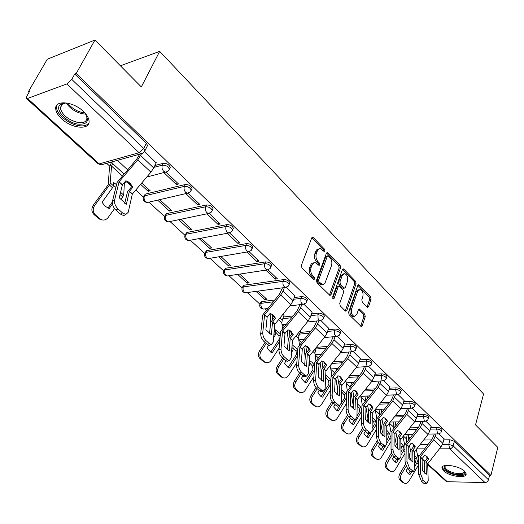 <?xml version="1.0" encoding="UTF-8"?>
<svg xmlns="http://www.w3.org/2000/svg" width="524" height="524" viewBox="0 0 524 524"><rect width="100%" height="100%" fill="white"/><g stroke="black" fill="none" stroke-linecap="round" stroke-linejoin="round"><path stroke-width="0.79" d="M324.906 251.003L324.553 249.208L313.332 237.601L312.697 237.248L311.701 237.988L301.405 265.223L301.922 267.849L313.463 279.305L313.876 279.534L314.61 278.984L314.249 277.163L312.776 275.696C310.798 273.318 310.254 270.548 311.145 267.378L312.481 264.103L314.138 262.721L315.271 262.635L319.083 265.419L319.797 264.882L319.444 263.081L317.983 261.6C316.031 259.216 315.494 256.459 316.372 253.334L317.682 250.125L319.286 248.782L320.393 248.697L324.212 251.527L324.906 251.003M323.524 251.009L323.112 249.444L311.8 237.772M313.195 279.043L312.795 277.373L311.322 275.906L312.776 275.696M318.402 264.921L317.996 263.297L316.535 261.823L317.983 261.6M274.714 299.997L261.758 301.627L260.48 302.682L260.068 303.73M289.576 283.51L289.851 282.79C288.986 280.733 286.982 279.659 283.838 279.567L243.981 285.213L242.317 287.316M271.367 266.028L271.674 265.242C270.777 263.087 268.727 261.98 265.524 261.908L225.595 268.242L223.958 270.338M252.496 247.918L252.843 247.073C251.906 244.813 249.81 243.66 246.549 243.608L206.574 250.675L204.963 252.771M232.938 229.145L233.324 228.235C232.348 225.864 230.2 224.665 226.872 224.639L186.872 232.486L185.293 234.569M212.646 209.685L213.078 208.703C212.056 206.207 209.849 204.956 206.463 204.956L166.462 213.641L164.922 215.711M191.581 189.485L192.059 188.43C190.991 185.797 188.732 184.5 185.28 184.527L145.305 194.109L143.805 196.153M83.427 111.468C73.275 101.342 54.548 99.704 55.734 108.881C56.003 112.057 57.961 115.365 61.616 118.797C71.762 128.649 90.069 130.332 89.054 121.149C88.818 118.09 86.938 114.861 83.427 111.468M464.539 471.207C459.037 465.548 441.057 463.17 441.955 468.142L443.631 470.899C449.16 476.46 466.877 478.877 466.124 473.886L464.539 471.207M367.16 307.097L367.665 307.385L368.601 306.612L371.058 299.263L370.592 296.826L358.711 284.794L357.774 285.547L348.624 312.206L349.108 314.701L361.246 326.537L362.222 325.738L365.241 316.679L364.776 314.23L359.366 308.996L358.403 309.782L356.877 314.276L354.257 316.404C351.768 315.225 350.884 312.756 351.597 308.99L357.597 291.455L360.119 289.412C362.595 290.591 363.492 293.047 362.798 296.787L361.822 299.682L362.294 302.138L367.16 307.097M27.556 98.453L99.213 163.888L139.083 152.726L66.915 83.912L27.556 98.453L26.403 98.44L26.835 96.102L29.829 90.96L28.506 91.458L47.304 59.212L94.949 40.047L141.323 86.938L159.689 51.359L483.56 394.002L475.537 424.899L497.8 447.411L490.929 475.366L76.209 73.504L74.749 74.048L71.755 79.379L143.707 148.508L144.952 150.722L144.29 151.973M94.949 40.047L76.209 73.504M340.587 267.81L340.102 265.295L327.415 252.45L326.432 253.197L316.509 280.248L317.02 282.836L329.996 295.477L331.017 294.685L340.587 267.81L339.152 268.019L338.661 265.504L326.531 252.974M343.882 269.205L355.586 281.309L356.065 283.785L346.875 310.463L345.873 311.256L345.349 310.968L340.24 305.892L339.749 303.37L343.58 292.425L343.089 289.916L339.703 286.484L339.146 286.169L338.157 286.942L334.109 298.379L333.402 298.935L332.668 296.944L342.355 269.631L343.318 268.877L343.882 269.205L342.454 269.408L354.152 281.499L355.586 281.309M423.654 440.016L431.501 439.95M443.763 439.852L450.005 439.8L448.773 444.326L453.195 445.878L488.466 479.768L487.883 480.999L486.58 482.159L485.014 482.565L447.28 481.72L445.97 481.229L427.708 464.565M28.506 91.458L29.18 92.073M106.686 163.324L109.732 166.121M127.103 182.09L131.688 186.308M135.749 190.042L143.34 197.017M148.927 202.159L164.503 216.471M170.005 221.534L184.92 235.243M190.35 240.234L204.629 253.361M209.986 258.286L223.663 270.856M228.955 275.716L242.055 287.761M247.282 292.569L259.845 304.11M265.006 308.859L266.402 310.143M282.154 324.625L284.29 326.583M298.818 339.945L301.569 342.467M315.094 354.899L318.284 357.833M330.854 369.387L334.463 372.702M346.128 383.43L350.117 387.098M360.938 397.041L364.953 400.729M375.302 410.246L379.114 413.75M389.345 423.156L392.869 426.392M403.356 436.04L406.224 438.667M490.929 475.366L489.554 475.347L488.466 479.768M66.915 83.912L71.755 79.379M156.172 162.885L144.722 151.574M140.609 184.317L148.154 191.326L148.96 189.655M148.154 191.326L150.218 190.821L141.762 182.961M163.92 172.625L176.346 184.513L177.184 182.712M176.346 184.513L178.52 183.989L166.239 172.213M157.645 200.129L169.383 211.021L170.156 209.364M169.383 211.021L171.453 210.569L159.709 199.651M185.85 193.605L197.594 204.845L198.399 203.057M197.594 204.845L199.768 204.373L188.149 193.225M178.743 219.707L189.858 230.023L190.598 228.372M189.858 230.023L191.928 229.61L180.806 219.274M206.954 213.805L218.069 224.436L218.842 222.661M218.069 224.436L220.244 224.003L209.246 213.458M199.087 238.584L209.613 248.35L210.321 246.719M209.613 248.35L211.683 247.983L201.157 238.191M227.298 233.259L237.811 243.326L238.551 241.564M237.811 243.326L239.985 242.939L229.564 232.944M218.724 256.799L228.693 266.054L229.368 264.43M228.693 266.054L230.757 265.72L220.787 256.452M246.909 252.024L256.858 261.548L257.566 259.793M256.858 261.548L259.026 261.201L249.155 251.736M237.68 274.393L247.125 283.156L247.773 281.545M247.125 283.156L249.188 282.862L239.743 274.078M265.825 270.129L275.244 279.135L275.919 277.399M275.244 279.135L277.406 278.827L268.052 269.86M256 291.39L264.941 299.689L265.563 298.091M264.941 299.689L267.004 299.427L258.063 291.115M294.933 295.883L286.294 287.349M284.021 315.474L282.953 314.262M312.094 312.33L303.913 304.248M300.697 330.978L300.403 330.487M328.692 328.24L320.937 320.577M344.746 343.633L337.404 336.369M360.296 358.534L353.34 351.65M375.348 372.97L368.772 366.446M389.935 386.954L383.719 380.784M404.083 400.513L398.201 394.677M417.805 413.665L412.244 408.144M431.114 426.431L425.861 421.204M409.807 427.866L418.034 427.722M430.813 427.499L437.134 427.394L436.682 429.012C439.354 429.248 440.998 430.034 441.614 431.376L441.516 431.724M395.502 415.375L404.142 415.146M417.477 414.785L423.883 414.608L423.412 416.246C426.123 416.469 427.8 417.281 428.429 418.676L428.318 419.049M380.732 402.53L389.797 402.196M403.735 401.679L410.22 401.443L409.735 403.087C412.493 403.303 414.196 404.135 414.851 405.583L414.72 405.989M365.451 389.325L374.988 388.867M389.561 388.173L396.137 387.858L395.633 389.522C398.43 389.725 400.166 390.583 400.84 392.09L400.703 392.528M349.646 375.734L359.687 375.145M374.942 374.247L381.616 373.854L381.086 375.525C383.928 375.721 385.697 376.599 386.398 378.171L386.24 378.649M333.271 361.756L343.862 361.01M359.85 359.877L366.623 359.399L366.073 361.082C368.962 361.265 370.769 362.176 371.49 363.813L371.313 364.324M316.358 347.373L327.487 346.443M344.268 345.041L351.146 344.471L350.569 346.174C353.51 346.338 355.351 347.274 356.097 348.984L355.901 349.541M300.167 332.432L310.522 331.43M328.175 329.727L335.15 329.052L334.554 330.768C337.541 330.913 339.421 331.882 340.194 333.67L339.978 334.266M283.438 317.007L292.949 315.952M311.531 313.896L318.625 313.11L318.002 314.839C321.042 314.976 322.961 315.972 323.76 317.845L323.518 318.487M294.318 297.534L301.529 296.63L300.881 298.372C303.972 298.483 305.931 299.518 306.769 301.477L306.494 302.178M154.901 165.512L163.272 163.305L162.388 165.145C165.912 165.086 168.237 166.442 169.357 169.213L168.761 170.385M159.689 51.359L120.422 65.801M444.044 438.824L439.079 433.879M127.62 169.809L117.428 160.331M441.968 430.099L442.06 429.759C441.45 428.416 439.806 427.63 437.134 427.394M428.789 417.412L428.894 417.039C428.265 415.643 426.595 414.838 423.883 414.608M415.211 404.338L415.329 403.939C414.681 402.484 412.978 401.653 410.22 401.443M401.214 390.858L401.345 390.432C400.67 388.919 398.934 388.061 396.137 387.858M386.778 376.959L386.922 376.501C386.221 374.922 384.452 374.044 381.616 373.854M371.87 362.621L372.033 362.123C371.313 360.479 369.512 359.575 366.623 359.399M356.484 347.818L356.661 347.281C355.92 345.571 354.08 344.635 351.146 344.471M340.587 332.53L340.783 331.954C340.017 330.166 338.137 329.196 335.15 329.052M324.153 316.738L324.376 316.116C323.577 314.243 321.657 313.241 318.625 313.11M307.162 300.409L307.411 299.735C306.579 297.776 304.621 296.741 301.529 296.63M169.691 168.505L170.234 167.372C169.114 164.602 166.789 163.246 163.272 163.305M489.554 475.347L454.406 441.346L450.005 439.8M74.749 74.048L146.301 143.275L147.539 145.489L146.936 146.707M412.506 434.737L412.008 434.278M318.939 248.926L317.577 249.123L316.424 250.086L315.756 251.323L317.203 251.094M316.535 261.823C314.583 259.439 314.046 256.688 314.917 253.57L315.756 251.323M313.817 262.852L312.415 263.048L311.223 264.044L310.536 265.314L311.99 265.098M311.322 275.906C309.343 273.528 308.8 270.757 309.691 267.594L310.536 265.314M329.432 295.163L339.152 268.019M328.397 256.039L327.978 255.804L327.29 256.328L318.618 280.058L318.972 281.866L322.352 284.414L323.76 284.218L324.952 283.209L331.482 265.727C332.321 262.648 331.797 259.937 329.897 257.585L328.397 256.039M327.677 255.85L325.849 256.55L327.29 256.328M322.28 284.427L320.898 284.611L319.057 283.589L317.518 282.063L317.164 280.261L325.849 256.55M345.296 310.915L354.63 283.969L354.152 281.499M338.74 286.222L336.709 287.132L332.747 298.32M347.504 281.198C348.224 277.379 347.294 274.871 344.713 273.666L342.139 275.69L339.945 281.879L340.436 284.394L344.366 288.141L345.349 287.368L347.504 281.198M343.639 273.816L340.698 275.886L342.139 275.69M343.325 288.272L342.382 288.017L338.995 284.584L338.504 282.069L340.698 275.886M359.13 289.536L356.163 291.632L357.597 291.455M353.792 316.45L352.816 316.555C350.327 315.376 349.442 312.913 350.156 309.153L356.163 291.632M360.656 326.17L363.807 316.83L363.342 314.38L358.514 309.52M367.075 307.012L369.63 299.427L369.165 296.997L357.866 285.331M112.463 204.032L109.188 208.552L104.918 206.102L102.049 202.244L113.073 186.97L113.636 182.601L116.479 184.572M113.459 185.306L115.811 187.337M111.612 161.955L109.477 167.523L108.226 184.703L93.226 205.284L94.575 205.591C92.532 209.024 92.8 212.122 95.375 214.873L94.025 214.552C91.458 211.801 91.189 208.716 93.226 205.284M113.394 161.458L111.566 166.075L110.047 184.232L94.575 205.591M124.391 182.47L123.73 195.151L120.867 199.906M112.326 202.041L107.944 208.087M101.44 219.72L98.473 218.41L99.822 218.737L95.375 214.873M99.822 218.737L101.093 219.569C103.818 220.624 106.169 219.929 108.167 217.486L114.573 208.618M98.473 218.41L94.025 214.552M141.539 153.768L137.805 159.774L119.079 181.769L122.406 184.808L125.884 180.714L130.063 183.184L132.906 187.173L131.786 186.531L128.95 182.542L127.391 181.343M156.283 162.663L153.715 167.962L150.912 172.173L132.31 194.129L128.197 212.325L125.839 214.467L122.557 212.947L118.103 208.978L115.955 210.124L120.415 214.08L122.557 212.947M132.906 187.173L129.336 191.417L126.389 204.236L119.243 197.803L122.406 184.808M124.732 203.338L127.483 191.869L131.786 186.531M119.079 181.769L114.579 200.142C114.18 203.24 115.352 206.187 118.103 208.978M139.738 154.122L136.672 159.185L117.107 182.418L112.437 201.295L114.579 200.142M115.955 210.124C113.21 207.334 112.038 204.393 112.437 201.295M125.668 214.467L123.703 215.593L120.415 214.08M84.443 112.477L85.274 113.531C89.597 121.26 87.108 124.784 77.801 124.096C66.168 122.485 53.88 108.75 60.509 104.414C62.297 103.123 64.897 102.743 68.31 103.274M65.592 103.038L61.924 104.269L60.267 107.964C62.16 114.959 68.041 119.806 77.912 122.505C83.748 123.284 86.748 121.712 86.932 117.782L86.047 114.697M57.057 104.938L56.592 107.571C56.657 114.409 68.539 124.09 78.482 125.596C83.578 126.402 87.036 125.537 88.87 123.009M464.146 470.853C465.659 474.456 462.384 475.523 454.321 474.063C446.415 471.626 443.114 468.987 444.418 466.131L445.407 465.522M445.596 465.495L444.843 466.884C445.524 469.36 448.747 471.417 454.511 473.048C460.445 474.272 463.675 473.742 464.192 471.476L463.995 470.729M442.335 466.936L442.341 467.028C443.186 470.094 447.182 472.641 454.328 474.672C460.504 476.021 464.428 475.7 466.105 473.709M273.633 337.659L275.814 334.161L275.657 329.806L280.301 333.801M275.925 332.419L278.945 335.707L280.202 334.987M278.945 335.707L279.266 339.1L270.784 352.141L272.257 352.665L279.685 341.248M272.257 352.665L270.698 352.102L266.919 347.943L268.674 345.257M270.096 313.45L270.77 322.129M284.08 315.31L282.24 320.184L281.827 322.83L282.482 328.797M272.048 314.243L272.591 319.679M264.758 362.215L263.29 361.455L264.751 361.992L261.43 359.104L259.969 358.573C258.063 356.464 257.939 353.89 259.603 350.844L261.063 351.368C259.4 354.421 259.524 357.001 261.43 359.104M264.751 361.992L265.471 362.477C267.607 363.322 269.519 362.582 271.222 360.263L279.122 348.113M266.231 343.475L261.063 351.368M263.29 361.455L259.969 358.573M265.092 342.46L259.603 350.844M291.541 352.416L293.113 349.816L292.896 345.467L295.366 347.17L297.691 349.711M293.198 348.074L296.034 351.185L297.652 350.268M296.034 351.185L296.401 354.571L288.121 367.448L289.602 367.986L297.259 356.084M289.602 367.986L288.036 367.429L284.434 363.427L286.032 360.951M287.191 330.703L288.174 339.414M300.756 330.814L298.988 335.648L298.615 338.288L299.453 345.08M289.183 330.179L289.883 336.284M282.154 377.372L280.812 376.658L282.285 377.221L279.069 374.424L277.602 373.874C275.755 371.83 275.65 369.309 277.275 366.302L278.742 366.846C277.117 369.859 277.222 372.387 279.069 374.424M282.285 377.221L282.96 377.673C285.03 378.498 286.897 377.752 288.567 375.446L296.813 362.615M283.785 359.051L278.742 366.846M280.812 376.658L277.602 373.874M282.632 358.03L277.275 366.302M308.813 366.754L309.998 363.853L309.573 360.617L311.957 362.248L314.505 365.176M309.913 363.217L312.566 366.158L314.492 365.09M312.566 366.158L312.979 369.538L304.896 382.258L306.376 382.815L314.217 370.488M306.376 382.815L304.824 382.265L301.379 378.4L302.898 376.016M303.92 347.13L305.171 356.975M316.391 347.274L314.865 353.248L315.9 360.787M305.787 345.755L306.632 352.292M298.994 392.037L297.763 391.369L299.237 391.945L296.126 389.247L294.652 388.67C292.87 386.692 292.778 384.223 294.364 381.256L295.844 381.819C294.252 384.786 294.344 387.262 296.126 389.247M299.237 391.945L299.872 392.378C301.883 393.17 303.704 392.43 305.348 390.138L313.883 376.704M300.763 374.116L295.844 381.819M297.763 391.369L294.652 388.67M299.597 373.081L294.364 381.256M325.476 380.693L326.183 378.511L325.718 375.295L328.011 376.848L330.48 379.612L330.729 381.302M326.092 377.876L328.574 380.653L330.48 379.612M328.574 380.653L328.98 384.125L321.127 396.589L322.614 397.159L330.598 384.459M322.614 397.159L321.068 396.622L317.773 392.889L319.26 390.537M320.138 362.975L321.671 373.848M331.175 364.363L330.611 367.743L331.843 375.963M321.887 360.892L322.863 367.75M315.304 406.231L314.164 405.609L315.644 406.198L312.638 403.585L311.158 402.995C309.435 401.076 309.35 398.653 310.902 395.725L312.383 396.301C310.83 399.229 310.915 401.659 312.638 403.585M315.644 406.198L316.241 406.604C318.199 407.377 319.981 406.631 321.585 404.358L330.356 390.406M317.19 388.697L312.383 396.301M314.164 405.609L311.158 402.995M321.415 379.114L320.858 379.998M316.051 387.603L310.902 395.725M341.72 389.659L345.964 393.681L346.469 396.838M341.569 394.205L341.661 391.467M341.753 392.076L344.078 394.696L344.589 397.913L341.262 403.395M339.965 405.471L336.847 410.469L338.334 411.058L346.449 397.703M338.334 411.058L336.801 410.528L333.65 406.919L335.105 404.594M344.078 394.696L345.964 393.681M335.871 378.262L337.685 390.079M345.84 380.476L347.294 390.629M337.58 376.14L338.596 382.684M331.103 419.973L330.055 419.397L331.535 419.999L328.62 417.464L327.14 416.862C325.469 415.001 325.397 412.624 326.917 409.735L328.404 410.325C326.878 413.22 326.95 415.598 328.62 417.464M331.535 419.999L332.098 420.379C333.998 421.132 335.733 420.386 337.312 418.132L346.272 403.722M333.1 402.818L328.404 410.325M330.055 419.397L327.14 416.862M337.594 392.686L336.65 394.192M332.026 401.581L326.917 409.735M336.677 368.575L335.877 370.946M357.211 403.604L360.971 407.318L361.429 411.602L353.569 424.519L352.082 423.923L354.624 419.803M353.228 405.838L351.971 407.908M357.158 406.048L359.104 408.307L359.647 411.51L356.955 416.023M353.569 424.519L352.049 424.001L349.03 420.51L350.451 418.211M359.104 408.307L360.971 407.318M351.139 393.033L353.235 405.707M360.643 395.345L362.294 404.849M352.816 390.93L353.857 397.166M346.41 433.296L344.104 430.911L342.617 430.302C341.006 428.488 340.941 426.156 342.427 423.307L343.914 423.909C342.427 426.765 342.486 429.097 344.104 430.911M346.927 433.368L347.458 433.728C349.305 434.462 351.001 433.708 352.554 431.475L361.665 416.665M353.156 408.989L353.53 397.873L356.837 393.38L354.964 390.544M348.532 416.456L343.914 423.909M345.44 432.752L342.617 430.302M347.543 415.054L342.427 423.307M353.399 382.448L353.091 383.391M351.643 382.54L350.405 386.738M372.21 417.143L375.525 420.536L376.108 423.733L375.695 425.527L371.981 431.612M365.955 407.305L368.031 419.082L366.839 421.185M372.184 419.717L373.671 421.506L374.254 424.695L372.112 428.35M368.831 433.715L366.846 436.964L368.339 437.573L366.833 437.062L363.938 433.682L365.326 431.416M368.339 437.573L371.156 432.962M373.671 421.506L375.525 420.536M375.171 409.526L376.861 418.676M367.599 405.229L368.673 411.242M361.259 446.212L360.361 445.701L361.848 446.324L359.11 443.946L357.623 443.324C356.058 441.562 356.006 439.269 357.466 436.459L358.953 437.075C357.492 439.891 357.545 442.184 359.11 443.946M361.848 446.324L362.346 446.671C364.147 447.378 365.804 446.625 367.324 444.404L376.56 429.254M368.32 421.794L367.966 422.37M363.532 429.608L358.953 437.075M360.361 445.701L357.623 443.324M362.621 428.056L357.466 436.459M367.907 396.006L366.996 398.902M366.158 396.079L364.959 401.456M386.751 430.289L389.64 433.361L390.256 436.544L389.863 438.326L386.778 443.428M380.568 422.337L382.382 432.045L381.269 434.029M386.751 432.994L387.806 434.304L388.415 437.488L386.771 440.356M382.88 446.789L381.171 449.612L382.664 450.234L381.171 449.73L378.394 446.461L379.756 444.214M382.664 450.234L384.989 446.382M387.806 434.304L389.64 433.361M380.247 409.218L379.487 411.661L379.278 415.453M389.28 423.241L391.015 432.156M381.957 419.056L383.077 424.971M375.662 458.736L376.317 458.893L373.658 456.587L372.171 455.952C370.658 454.236 370.612 451.989 372.04 449.219L373.533 449.841C372.099 452.618 372.145 454.871 373.658 456.587M376.317 458.893L376.789 459.221C378.538 459.908 380.155 459.155 381.649 456.954L390.976 441.503M382.992 434.252L382.363 435.293M378.105 442.308L373.533 449.841M374.83 458.258L372.171 455.952M377.273 440.605L372.04 449.219M381.989 409.159L380.955 413.338M400.847 443.068L403.342 445.813L403.984 448.983L403.611 450.745L400.998 455.107M394.841 437.186L396.308 444.614L395.279 446.474M400.88 445.904L401.522 446.73L402.163 449.9L400.958 452.055M396.668 459.207L395.07 461.88L396.563 462.515L395.083 462.024L392.417 458.854L393.747 456.633M396.563 462.515L398.417 459.41M401.522 446.73L403.342 445.813M393.924 421.964L393.216 424.316L393.216 428.959M402.982 436.512L404.829 445.531M395.659 421.925L394.801 426.949M395.902 432.444L397.133 438.64M389.64 470.893L390.354 471.083L387.773 468.842L386.286 468.201C384.819 466.53 384.786 464.329 386.181 461.585L387.675 462.227C386.273 464.971 386.306 467.172 387.773 468.842M390.354 471.083L390.799 471.397C392.502 472.065 394.087 471.305 395.555 469.124L404.947 453.411M397.205 446.363L396.341 447.81M392.266 454.583L387.675 462.227M388.867 470.434L386.286 468.201M391.513 452.729L386.181 461.585M284.375 287.565L283.019 291.108L280.694 295.019L264.6 314.682L267.168 317.027L270.161 313.372L273.449 315.179L275.591 318.363L274.334 317.551L271.746 313.987M294.999 295.7L293.119 300.724L290.833 304.608L274.825 324.264L273.246 342.1L271.393 344.523L269.323 343.554L265.891 340.502L263.841 341.353L267.273 344.399L269.323 343.554M275.591 318.363L272.519 322.162L271.38 334.744L265.871 329.779L267.168 317.027M269.519 333.736L270.672 322.358L274.334 317.551M264.6 314.682L262.76 332.714C262.714 335.701 263.755 338.294 265.891 340.502M282.502 287.814L279.423 294.246L262.648 315.048L260.716 333.578L262.76 332.714M263.841 341.353C261.705 339.152 260.664 336.559 260.716 333.578M270.797 344.438L269.349 345.368L267.273 344.399M301.837 304.47L300.593 307.843L298.333 311.708L282.554 331.083L285.036 333.349L287.971 329.747L291.154 331.482L293.217 334.567L291.953 333.742L289.53 330.343M312.16 312.16L310.352 317.138L308.125 320.983L292.431 340.345L291.134 358.095L289.34 360.551L287.394 359.641L284.08 356.693L282.05 357.512L285.364 360.453L287.394 359.641M293.217 334.567L290.185 338.412L289.261 350.838L283.942 346.043L285.036 333.349M287.388 349.822L288.364 338.484L291.953 333.742M282.554 331.083L281.002 349.036C280.988 352.004 282.017 354.551 284.08 356.693M299.97 304.693L297.049 310.915L280.609 331.417L278.971 349.868L281.002 349.036M282.05 357.512C279.98 355.377 278.958 352.829 278.971 349.868M288.711 360.446L287.316 361.364L285.364 360.453M318.73 320.799L317.577 324.022L315.382 327.847L299.905 346.927L302.302 349.122L305.184 345.571L308.269 347.242L310.254 350.235L308.983 349.39L306.71 346.154M328.751 328.07L327.015 333.015L324.854 336.808L309.461 355.888L308.413 373.56L306.691 376.042L304.857 375.184L301.654 372.335L299.636 373.121L302.839 375.963L304.857 375.184M310.254 350.235L307.306 353.923L306.547 366.394L301.398 361.763L302.302 349.122M304.654 365.372L305.466 354.073L308.983 349.39M299.905 346.927L298.628 364.802C298.647 367.75 299.656 370.258 301.654 372.335M316.869 320.996L314.086 327.035L297.973 347.242L296.61 365.601L298.628 364.802M299.636 373.121C297.639 371.051 296.63 368.542 296.61 365.601M306.023 375.918L304.68 376.821L302.839 375.963M335.072 336.591L334.004 339.67L331.862 343.449L316.686 362.254L319.005 364.376L321.828 360.879L324.821 362.477L326.74 365.392L325.456 364.534L323.328 361.436M344.805 343.469L343.141 348.368L341.032 352.121L325.928 370.926L325.122 388.513L323.465 391.015L321.736 390.203L318.644 387.446L316.64 388.205L319.738 390.956L321.736 390.203M326.74 365.392L323.845 369.027L323.256 381.433L318.278 376.953L319.005 364.376M321.356 380.404L322.011 369.145L325.456 364.534M316.686 362.254L315.658 380.044C315.71 382.965 316.706 385.435 318.644 387.446M333.218 336.762L330.565 342.624L314.76 362.543L313.66 380.81L315.658 380.044M316.64 388.205C314.701 386.195 313.706 383.732 313.66 380.81M322.764 390.871L321.467 391.769L319.738 390.956M358.691 284.787L358.337 284.84M350.89 351.866L349.908 354.814L347.818 358.547L332.923 377.084L335.17 379.14L337.941 375.688L340.842 377.228L342.689 380.057L341.399 379.193L339.401 376.225M360.348 358.37L358.75 363.23L356.693 366.944L341.871 385.481L341.288 402.976L339.696 405.504L338.065 404.731L335.072 402.072L333.081 402.799L336.081 405.458L338.065 404.731M342.689 380.057L339.853 383.64L339.421 395.987L334.607 391.651L335.17 379.14M337.515 394.945L338.026 383.738L341.399 379.193M332.923 377.084L332.131 394.782C332.216 397.683 333.192 400.113 335.072 402.072M349.043 352.01L346.508 357.709L331.004 377.346L330.146 395.522L332.131 394.782M333.081 402.799C331.207 400.847 330.225 398.423 330.146 395.522M338.963 405.334L337.711 406.224L336.081 405.458M366.217 366.649L365.3 369.472L363.263 373.167L348.643 391.441L350.818 393.432L353.536 390.033L356.353 391.507L358.134 394.264L356.837 393.38M375.4 372.806L373.861 377.627L371.857 381.302L357.303 399.576L356.936 416.973L355.41 419.521L353.864 418.794L350.969 416.213L348.997 416.921L351.899 419.495L353.864 418.794M358.134 394.264L355.351 397.795L355.069 410.069L350.405 405.877L350.818 393.432M348.643 391.441L348.074 409.041C348.185 411.923 349.148 414.314 350.969 416.213M364.37 366.767L361.953 372.315L346.731 391.677L346.102 409.755L348.074 409.041M348.997 416.921C347.176 415.021 346.213 412.637 346.102 409.755M354.65 419.331L353.438 420.222L351.899 419.495M381.059 380.968L378.223 387.328L363.866 405.347L365.975 407.272L368.641 403.919L371.385 405.34L373.101 408.019L371.798 407.128L370.036 404.417M389.987 386.797L388.507 391.579L386.555 395.207L372.263 413.233L372.092 430.531L370.619 433.099L366.361 429.916L364.403 430.59L367.213 433.086L369.165 432.411M373.101 408.019L370.35 411.602L370.226 423.713L365.713 419.652L365.975 407.272M368.306 422.658L368.555 411.563L371.798 407.128M363.866 405.347L363.505 422.848C363.643 425.711 364.593 428.069 366.361 429.916M379.225 381.066L376.907 386.463L361.966 405.563L361.553 423.536L363.505 422.848M364.403 430.59C362.634 428.75 361.684 426.398 361.553 423.536M369.839 432.889L368.673 433.774L367.213 433.086M395.456 394.834L392.725 401.05L378.616 418.827L380.666 420.693L383.286 417.386L385.946 418.748L387.609 421.361L386.299 420.458L384.642 417.857M404.128 400.362L402.707 405.098L400.795 408.694L386.758 426.471L386.778 443.671L385.363 446.251L381.269 443.18L379.324 443.835L382.048 446.251L383.987 445.603M387.609 421.361L384.924 424.8L384.917 436.937L380.542 432.994L380.666 420.693M382.992 435.87L383.116 424.833L386.299 420.458M378.616 418.827L378.524 437.271L379.507 440.645L381.269 443.18M393.629 394.913L391.402 400.179L376.73 419.017L376.52 436.885L378.452 436.223M379.324 443.835L377.332 440.756L376.52 436.885M384.066 446.69L383.43 446.9L382.048 446.251M409.414 408.281L406.781 414.353L392.921 431.887L394.906 433.702L397.48 430.44L400.074 431.756L401.679 434.291L400.362 433.387L398.803 430.885M417.844 413.515L416.482 418.218L414.615 421.768L400.814 439.309L401.011 456.404L399.655 459.004L395.718 456.037L393.793 456.673L396.432 459.017L398.351 458.389M401.679 434.291L399.039 437.684L399.157 449.756L394.913 445.931L394.906 433.702M397.231 448.682L397.238 437.704L400.362 433.387M392.921 431.887L393.02 450.227L394.002 453.555L395.718 456.037M407.593 408.34L405.458 413.475L391.042 432.058L391.022 449.828L392.941 449.186M393.793 456.673L391.841 453.653L391.022 449.828M398.325 459.443L396.432 459.017M422.96 421.322L420.418 427.263L406.801 444.562L408.72 446.317L411.255 443.101L413.77 444.365L415.322 446.841L414.012 445.931L412.539 443.527M431.16 426.281L429.844 430.944L428.023 434.455L414.458 451.767L414.818 468.757L413.521 471.371L409.729 468.508L407.816 469.118L410.377 471.39L412.283 470.781M415.322 446.841L412.729 450.188L412.964 462.181L408.851 458.48L408.72 446.317M411.039 461.107L410.94 450.188L414.012 445.931M406.801 444.562L406.991 461.755L409.729 468.508M421.152 421.361L419.095 426.379L404.928 444.712L405.085 462.371L406.991 461.755M407.816 469.118L405.085 462.371M412.159 471.803L410.377 471.39M414.523 455.487L416.639 457.897L417.314 461.055L416.953 462.803L414.766 466.484M408.727 451.511L409.82 456.817L408.884 458.539M414.589 458.461L415.506 461.945L414.7 463.458M410.122 471.168L408.563 473.794L410.05 474.436L408.589 473.958L406.028 470.88L407.358 468.646M410.05 474.436L411.51 471.973M414.838 458.788L416.639 457.897M407.207 434.337L406.342 440.016L406.762 442.033M416.305 449.369L418.342 458.893M408.936 434.317L408.275 436.59L408.327 440.049M409.441 445.407L410.868 452.225M403.218 482.689L403.978 482.918L401.476 480.744L399.989 480.089C398.561 478.464 398.535 476.303 399.91 473.598L401.397 474.24C400.022 476.951 400.048 479.119 401.476 480.744M403.978 482.918L404.404 483.213C406.061 483.862 407.606 483.108 409.048 480.94L418.493 465.004M410.98 458.153L409.912 459.941M406.034 466.452L401.397 474.24M402.491 482.263L399.989 480.089M405.366 464.447L399.91 473.598M408.196 473.722L408.563 473.794M436.106 433.977L433.656 439.793L420.268 456.863L422.134 458.566L424.623 455.389L427.073 456.614L428.573 459.024L427.256 458.1L425.868 455.795M444.083 438.68L442.819 443.297L441.038 446.776L427.695 463.858L428.213 480.744L426.975 483.37L423.32 480.6L421.42 481.189L423.909 483.397L425.796 482.814M428.573 459.024L426.025 462.325L426.366 474.246L422.37 470.65L422.056 458.71L424.82 461.212M424.44 473.159L424.237 462.312L427.256 458.1M420.268 456.863L420.621 473.951L423.32 480.6M434.304 434.003L432.326 438.896L418.407 456.994L418.728 474.548L420.621 473.951M421.42 481.189L418.728 474.548M425.586 483.796L423.909 483.397M323.112 249.444L324.553 249.208M312.795 277.373L314.249 277.163M317.996 263.297L319.444 263.081M264.227 308.95L263.31 309.062C260.572 308.682 259.413 307.116 259.819 304.372L261.096 303.317L273.233 301.811M261.758 301.627L260.795 305.276L261.889 308.21L263.31 309.062L267.718 308.538M246.608 292.661L245.605 292.792C242.795 292.418 241.61 290.82 242.036 288.004L243.293 286.916L283.163 281.329C286.307 281.421 288.318 282.495 289.183 284.545L288.875 285.298M243.981 285.213L243.071 287.663L243.084 289.739L244.105 291.901L245.605 292.792L285.488 287.414L283.995 286.484L282.967 284.244L282.947 282.095L283.838 279.567M228.399 275.801L227.298 275.971C224.416 275.598 223.198 273.96 223.65 271.078L224.875 269.958L264.817 263.677C268.019 263.755 270.076 264.869 270.974 267.017L270.633 267.829M225.595 268.242L224.875 269.958C224.226 271.989 224.593 273.77 225.968 275.297L227.298 275.971L267.253 269.912L265.923 269.205C264.555 267.62 264.181 265.779 264.817 263.677L265.524 261.908M209.561 258.358L208.362 258.561C205.395 258.188 204.144 256.524 204.622 253.557L205.821 252.404L245.808 245.396C249.07 245.448 251.173 246.601 252.116 248.861L251.73 249.732M206.574 250.675L205.821 252.404C205.146 254.461 205.519 256.269 206.941 257.847L208.362 258.561L248.363 251.775L246.948 251.029C245.527 249.391 245.147 247.511 245.808 245.396L246.549 243.608M190.068 240.287L188.751 240.536C185.699 240.169 184.415 238.459 184.92 235.414L186.092 234.235L226.106 226.44C229.427 226.466 231.582 227.665 232.564 230.036L232.132 230.979M186.872 232.486L186.092 234.235C185.385 236.304 185.765 238.151 187.238 239.776L188.751 240.536L228.785 232.983L227.272 232.184C225.798 230.494 225.412 228.575 226.106 226.44L226.872 224.639M169.874 221.56L168.446 221.862C165.289 221.501 163.979 219.752 164.503 216.615L165.643 215.403L205.657 206.77C209.05 206.77 211.257 208.021 212.279 210.517L211.801 211.532M166.462 213.641L165.643 215.403C164.903 217.493 165.296 219.379 166.828 221.056L168.446 221.862L208.48 213.484L206.862 212.639C205.329 210.884 204.93 208.932 205.657 206.77L206.463 204.956M148.96 202.14L147.395 202.5C144.139 202.146 142.783 200.351 143.34 197.122L144.447 195.878L184.435 186.354C187.887 186.328 190.153 187.631 191.227 190.258L190.69 191.352M145.305 194.109L144.447 195.878C143.674 197.987 144.08 199.913 145.659 201.648L147.395 202.5L187.402 193.245L185.673 192.341C184.081 190.533 183.669 188.535 184.435 186.354L185.28 184.527M420.156 444.463L427.984 444.431M442.453 444.359L448.773 444.326L449.612 448.813L439.426 448.832M424.512 448.852L416.698 448.865M417.386 454.426L418.99 455.893M427.702 463.845L447.28 481.72M485.014 482.565L449.612 448.813L451.524 448.171L452.775 446.848L454.406 441.346M408.543 429.464L416.763 429.333M430.361 429.11L436.682 429.012L437.54 433.564L438.234 433.951L440.874 432.824L442.06 429.759M394.225 416.993L402.851 416.77M417.006 416.41L423.412 416.246L424.283 420.87L425.023 421.276L427.682 420.137L428.894 417.039M379.428 404.174L388.487 403.847M403.244 403.316L409.735 403.087L410.626 407.79L411.406 408.222L414.084 407.056L415.329 403.939M364.128 390.983L373.658 390.544M389.05 389.823L395.633 389.522L396.544 394.303L397.369 394.755L400.067 393.576L401.345 390.432M348.296 377.418L358.331 376.841M374.411 375.911L381.086 375.525L382.022 380.391L382.887 380.869L385.605 379.664L386.922 376.501M331.902 363.459L342.48 362.726M359.3 361.553L366.073 361.082L367.029 366.034L367.946 366.538L370.691 365.32L372.033 362.123M315.769 349.03L326.079 348.185M343.698 346.737L350.569 346.174L350.635 349.704L351.329 350.975L352.521 351.742L355.285 350.504L356.661 347.281M299.558 334.102L309.094 333.192M327.572 331.43L334.554 330.768L334.613 334.351L335.556 335.897L336.591 336.454L339.369 335.196L340.783 331.954M282.803 318.69L291.488 317.741M310.902 315.618L318.002 314.839L318.055 318.481L319.031 320.066L320.125 320.655L322.928 319.378L324.376 316.116M293.663 299.269L300.881 298.372L300.927 302.066L301.935 303.691L303.101 304.32L305.918 303.023L307.411 299.735M154.017 167.339L162.388 165.145C161.582 167.346 162.008 169.383 163.658 171.256L165.518 172.219L167.267 171.702L168.879 170.208L170.234 167.372M167.438 171.61L146.818 176.994M127.267 181.985L124.66 182.156M189.164 192.734L187.402 193.245L190.31 191.836L192.059 188.43M210.085 213.058L208.48 213.484L211.369 212.089L213.078 208.703M230.252 232.63L228.785 232.983L231.667 231.608L233.324 228.235M249.699 251.487L248.363 251.775L251.232 250.42L252.843 247.073M268.465 269.677L267.253 269.912L270.102 268.576L271.674 265.242M286.595 287.224L285.488 287.414L288.318 286.097L289.851 282.79M304.11 304.162L289.772 305.905M321.048 320.531L307.306 321.998M337.43 336.356L324.232 337.574M353.287 351.663L340.593 352.665M368.647 366.473L356.418 367.291M383.529 380.817L371.726 381.465M397.952 394.723L386.548 395.214M411.943 408.196L400.906 408.556M425.514 421.263L414.818 421.506M438.686 433.938L428.305 434.075M146.301 143.275L143.707 148.508L139.083 152.726L141.074 153.748L143.183 153.015M147.539 145.489L144.467 151.718L142.508 153.388L101.198 164.85L97.995 163.757L101.198 164.85L103.071 164.333M314.917 253.57L316.372 253.334M309.691 267.594L311.145 267.378M311.885 237.85L313.332 237.601M329.57 294.868L331.017 294.685M326.57 253.02L328.017 252.791M338.661 265.504L340.102 265.295M317.164 280.261L318.618 280.058M317.518 282.063L318.972 281.866M319.057 283.589L320.505 283.399M354.63 283.969L356.065 283.785M345.427 310.621L346.875 310.463M336.709 287.132L338.157 286.942M332.858 298.529L334.109 298.379M338.504 282.069L339.945 281.879M338.995 284.584L340.436 284.394M342.382 288.017L343.823 287.833M350.156 309.153L351.597 308.99M358.567 309.429L359.877 309.284M363.342 314.38L364.776 314.23M363.807 316.83L365.241 316.679M360.787 325.876L362.222 325.738M357.899 285.272L359.248 285.095M369.165 296.997L370.592 296.826M369.63 299.427L371.058 299.263M367.173 306.769L368.601 306.612M112.555 187.802L109.529 185.07M122.878 197.129L120.016 194.542M123.73 195.151L120.553 192.269M122.347 175.999L111.566 166.075M113.426 185.823L110.407 183.086M124.018 174.04L112.431 163.344M129.448 191.247L132.421 193.959M137.805 159.774L150.912 172.173M129.297 191.522L132.271 194.234M118.922 182.044L122.249 185.083M140.661 155.53L153.715 167.962M85.628 114.042L82.635 113.813C75.476 112.182 70.052 108.599 66.365 103.058M67.793 103.195C71.533 108.127 76.583 111.291 82.943 112.68L84.777 112.883M275.414 334.934L273.987 333.644M281.827 322.83L278.48 319.745M275.991 333.054L274.183 331.417M282.24 320.184L279.895 318.009M292.733 350.576L291.744 349.685M298.615 338.288L296.014 335.891M293.276 348.709L291.901 347.464M298.988 335.648L297.403 334.181M309.481 365.706L308.905 365.182M314.865 353.248L312.972 351.499M309.998 363.853L309.029 362.981M315.206 350.628L314.328 349.822M330.611 367.743L329.373 366.604M326.183 378.511L325.594 377.981M346.41 399.065L346.023 398.718M345.86 381.786L345.251 381.223M361.73 412.912L361.088 412.329M376.573 426.32L375.695 425.527M376.586 424.165L376.108 423.733M390.969 439.322L389.863 438.326M390.956 437.18L390.256 436.544M381.865 412.191L381.23 411.609M404.928 451.937L403.611 450.745M404.895 449.802L403.984 448.983M396.085 425.331L394.952 424.283M272.618 322.005L274.917 324.107M280.694 295.019L290.833 304.608M272.5 322.26L274.799 324.363M264.476 314.944L267.05 317.289M283.019 291.108L293.119 300.724M290.303 338.157L292.523 340.187M298.333 311.708L308.125 320.983M290.185 338.412L292.412 340.443M282.436 331.338L284.918 333.605M300.593 307.843L310.352 317.138M307.398 353.772L309.546 355.737M315.382 327.847L324.854 336.808M307.287 354.028L309.435 355.986M299.793 347.183L302.197 349.377M317.577 324.022L327.015 333.015M323.93 368.876L326.013 370.776M331.862 343.449L341.032 352.121M323.825 369.125L325.908 371.025M316.581 362.51L318.9 364.632M334.004 339.67L343.141 348.368M339.938 383.496L341.949 385.33M347.818 358.547L356.693 366.944M339.834 383.738L341.851 385.579M332.819 377.332L335.065 379.389M349.908 354.814L358.75 363.23M355.436 397.651L357.388 399.432M363.263 373.167L371.857 381.302M355.338 397.893L357.289 399.674M348.539 391.69L350.72 393.675M365.3 369.472L373.861 377.627M370.448 411.36L372.341 413.089M378.223 387.328L386.555 395.207M370.35 411.602L372.243 413.331M363.767 405.596L365.876 407.521M380.208 383.673L388.507 391.579M385.002 424.65L386.836 426.326M392.725 401.05L400.795 408.694M384.911 424.892L386.738 426.569M378.524 419.069L380.568 420.936M394.664 397.434L402.707 405.098M399.111 437.54L400.893 439.164M406.781 414.353L414.615 421.768M399.026 437.782L400.801 439.407M392.83 432.13L394.814 433.938M408.674 410.783L416.482 418.218M412.807 450.051L414.53 451.623M420.418 427.263L428.023 434.455M412.716 450.286L414.445 451.858M406.709 444.797L408.635 446.559M422.265 423.726L429.844 430.944M418.473 464.172L416.953 462.803M418.421 462.057L417.314 461.055M408.668 439.61L408.131 439.112M409.879 438.071L408.275 436.59M426.097 462.188L427.767 463.714M433.656 439.793L441.038 446.776M426.012 462.423L427.689 463.95M420.176 457.098L422.049 458.801M435.464 436.296L442.819 443.297M128.039 181.789L124.489 182.359M286.228 324.199L282.023 324.638M304.058 339.401L298.811 339.88M321.251 354.165L315.062 354.643M337.836 368.503L330.788 368.962M353.864 382.422L346.036 382.841M369.348 395.947L360.813 396.308M384.334 409.087L375.289 409.375M398.829 421.853L390.223 422.043M412.873 434.272L404.672 434.37M417.576 455.323L418.683 456.332M422.062 459.417L424.519 461.657M26.403 98.44L97.995 163.757M312.225 237.326L312.697 237.248M326.976 252.522L327.415 252.45M320.898 284.611L322.352 284.414M342.925 288.324L344.366 288.141M342.912 268.936L343.318 268.877M352.816 316.555L354.257 316.404M358.999 309.036L359.366 308.996M99.743 219.242L101.093 219.569M128.956 182.28L127.843 181.645M123.703 215.593L125.839 214.467M62.559 103.863L60.267 107.964M61.924 104.269L60.509 104.414M445.072 466.013L444.843 466.884M445.341 465.705L444.418 466.131M264.011 361.94L265.471 362.477M281.486 377.116L282.96 377.673M298.398 391.801L299.872 392.378M314.767 406.015L316.241 406.604M330.618 419.776L332.098 420.379M345.971 433.112L347.458 433.728M360.859 446.042L362.346 446.671M375.302 458.579L376.789 459.221M389.312 470.749L390.799 471.397M272.781 314.629L271.989 314.118M269.349 345.368L271.393 344.523M290.525 330.965L289.824 330.506M287.316 361.364L289.34 360.551M307.68 346.75L307.057 346.338M304.68 376.821L306.691 376.042M324.271 362.019L323.708 361.645M321.467 391.769L323.465 391.015M340.325 376.795L339.821 376.455M337.711 406.224L339.696 405.504M355.868 391.101L355.41 390.793M353.438 420.222L355.41 419.521M370.92 404.96L370.507 404.679M368.673 433.774L370.619 433.099M385.513 418.388L385.14 418.132M383.43 446.9L385.363 446.251M399.661 431.409L399.321 431.173M397.736 459.633L399.655 459.004M411.615 471.973L413.521 471.371M402.917 482.558L404.404 483.213M425.082 483.953L426.975 483.37"/></g></svg>
